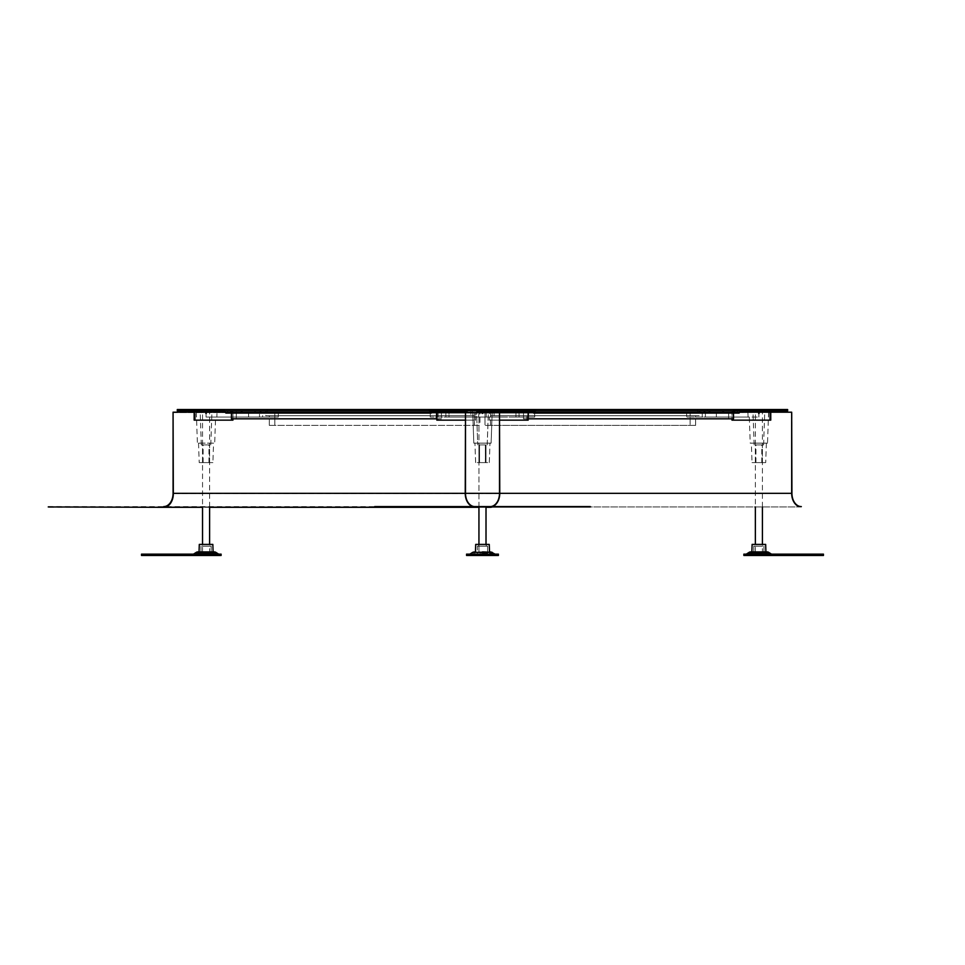 <?xml version="1.0" encoding="UTF-8"?>
<svg xmlns="http://www.w3.org/2000/svg" width="965" height="965" viewBox="0 0 965 965"><rect width="100%" height="100%" fill="white"/><g stroke="black" fill="none" stroke-linecap="round" stroke-linejoin="round"><path stroke-width="0.72" stroke-dasharray="4.83 3.62" d="M144.159 555.466L141.505 555.466L141.505 554.139L221.106 554.139L221.106 555.466L144.159 555.466L144.159 554.139M154.328 555.466L148.14 555.466L154.328 555.466L154.328 554.139L148.14 554.139L154.328 554.139M171.577 555.466L166.27 555.466L171.577 555.466L171.577 554.139L166.27 554.139L171.577 554.139M216.244 555.466L195.895 555.466L216.244 555.466L216.244 553.247L195.895 553.247L216.244 553.247M218.669 554.139L193.47 554.139L218.669 554.139M148.14 554.139L148.14 555.466M166.27 554.139L166.27 555.466M197.753 551.92L214.387 551.92M213.808 551.92L198.332 551.92L213.808 551.92L213.808 553.247L198.332 553.247L213.808 553.247M198.332 551.92L198.332 553.247M195.895 555.466L195.895 553.247M214.918 555.02L197.222 555.02L214.918 555.02L214.918 553.247L197.222 553.247L214.918 553.247M206.064 555.02L211.154 555.02L206.064 555.02M197.222 555.02L197.222 553.247M213.144 553.247L198.995 553.247L213.144 553.247L213.096 551.92M198.995 553.247L199.043 551.92M212.831 544.405L199.309 544.405M209.827 544.405L202.312 544.405L209.827 544.405L209.827 546.178L202.312 546.178L202.312 544.405M202.312 546.178L209.827 546.178M206.064 546.178L211.154 546.178L206.064 546.178M498.398 555.466L466.553 555.466L466.553 554.139L469.207 554.139L466.553 554.139L466.553 555.466L469.207 555.466L466.553 555.466L466.553 554.139L498.398 554.139L495.745 554.139L498.398 554.139L498.398 555.466L469.207 555.466L498.398 555.466L498.398 554.139L498.398 555.466M482.476 555.466L492.645 555.466L482.476 555.466M482.476 554.139L469.871 554.139L482.476 554.139M482.476 551.92L490.799 551.92M482.476 553.247L492.645 553.247L482.476 553.247M482.476 555.02L473.634 555.02L482.476 555.02M477.398 555.02L487.566 555.02L477.398 555.02L477.398 546.178L487.566 546.178L477.398 546.178L487.566 546.178L477.398 546.178L477.398 555.02L487.566 555.02L487.566 546.178L487.566 555.02L477.398 555.02M475.443 551.92L475.709 544.405L489.243 544.405L478.724 544.405L489.243 544.405L489.508 551.92M482.476 546.178L486.239 546.178L482.476 546.178M820.793 555.466L820.793 554.139L823.447 554.139L823.447 555.466L743.858 555.466M810.624 555.466L816.812 555.466L810.624 555.466L810.624 554.139L816.812 554.139L810.624 554.139M793.375 555.466L798.682 555.466L793.375 555.466L793.375 554.139L798.682 554.139L793.375 554.139M748.719 555.466L769.057 555.466L748.719 555.466L748.719 553.247L769.057 553.247L748.719 553.247M820.793 554.139L743.858 554.139M746.283 554.139L771.493 554.139L746.283 554.139M816.812 554.139L816.812 555.466M798.682 554.139L798.682 555.466M750.565 551.92L767.211 551.92M751.144 551.92L766.62 551.92L751.144 551.92L751.144 553.247L766.62 553.247L751.144 553.247M766.62 551.92L766.62 553.247M769.057 555.466L769.057 553.247M750.046 555.02L767.73 555.02L750.046 555.02L750.046 553.247L767.73 553.247L750.046 553.247M758.888 555.02L753.798 555.02L758.888 555.02M767.73 555.02L767.73 553.247M751.807 553.247L765.957 553.247L751.807 553.247L751.856 551.92M765.957 553.247L765.921 551.92M752.121 544.405L765.655 544.405M755.125 544.405L762.652 544.405L755.125 544.405L755.125 546.178L762.652 546.178L762.652 544.405M762.652 546.178L755.125 546.178M758.888 546.178L753.798 546.178L758.888 546.178M203.639 552.981L208.5 552.981L203.639 552.981L202.529 551.884L209.61 551.884L202.529 551.884L202.529 544.405M208.5 552.981L209.61 551.884L209.61 544.405M202.976 411.488L205.533 411.922L202.529 411.922L202.529 506.951M209.61 506.951L209.61 411.922L206.594 411.922L209.164 411.488M206.594 413.695L206.594 411.488L206.594 413.695L205.533 413.695L206.594 413.695M205.533 413.695L205.533 411.922L205.533 413.695M478.942 506.951L478.942 411.922L478.942 551.884L486.01 551.884L484.913 552.981L486.01 551.884L478.942 551.884L480.051 552.981L484.913 552.981L480.051 552.981L484.913 552.981L480.051 552.981L478.942 551.884L486.01 551.884L478.942 551.884L478.942 544.405M478.942 411.922L481.945 411.488L478.942 411.922M486.01 506.951L486.01 544.405M483.007 411.922L486.01 411.922L483.007 411.488L486.01 411.922L483.007 411.488L485.576 411.488L483.007 411.488L483.007 413.695L483.007 411.922L483.007 413.695L481.945 413.695L483.007 413.695L483.007 411.922M481.945 413.695L481.945 411.922L481.945 413.695L483.007 413.695L481.945 413.695L481.945 411.922L481.945 413.695M756.451 552.981L761.325 552.981L756.451 552.981L755.354 551.884L762.422 551.884L755.354 551.884L755.354 544.405M761.325 552.981L762.422 551.884L762.422 544.405M755.788 411.488L758.357 411.922L755.354 411.922L755.354 506.951M762.422 506.951L762.422 411.922L759.419 411.922L761.988 411.488M759.419 413.695L759.419 411.488L759.419 413.695L758.357 413.695L759.419 413.695M758.357 413.695L758.357 411.922L758.357 413.695M48.25 506.601L490.124 506.601M165.847 506.601A13.269 9.385 -90 0 1 163.688 506.951L490.124 506.951L163.688 506.951A13.619 9.626 90 0 0 173.326 493.332L173.326 412.188L499.761 412.188L179.574 412.188L240.695 412.188L194.17 412.188L194.17 420.149L195.412 420.149L195.412 412.188L195.412 420.149L232.939 420.149L232.939 410.861L242.311 410.861L242.311 412.634L259.513 412.634L259.513 417.061L216.86 417.061L217.028 412.188L196.317 412.188L217.028 412.188L216.86 417.061L206.052 417.061L215.605 417.061L214.688 443.14L197.403 443.14L214.688 443.14M48.25 506.951L490.124 506.951A13.619 9.626 90 0 0 492.307 506.601M590.315 506.601L474.877 506.601A13.269 9.385 -90 0 1 465.492 493.332L173.073 493.332L173.073 412.55L499.761 412.55L173.326 412.55M801.312 506.601A13.269 9.385 90 0 1 791.927 493.332L791.927 412.188L465.492 412.188L785.329 412.188L724.22 412.188L770.746 412.188L770.746 420.149L769.491 420.149L769.491 412.188L769.491 420.149L731.977 420.149L731.977 410.861L722.592 410.861L722.592 412.634L705.391 412.634L705.391 417.061L748.056 417.061L747.887 412.188L768.598 412.188L747.887 412.188L748.056 417.061L758.864 417.061L749.31 417.061L750.215 443.14L767.513 443.14L750.215 443.14M590.315 506.951L474.877 506.951A13.619 9.626 90 0 1 472.693 506.601M799.129 506.601A13.619 9.626 -90 0 0 801.312 506.951L474.877 506.951L801.312 506.951A13.619 9.626 90 0 1 791.674 493.332L791.674 412.188L465.239 412.188L791.674 412.188M474.877 506.951A13.619 9.626 -90 0 1 465.239 493.332L465.239 412.188L477.18 412.188M465.239 493.332L791.674 493.332L465.239 493.332L465.239 412.188M490.124 506.951A13.269 9.385 -90 0 0 499.508 493.682L499.508 412.55M492.307 506.951A13.619 9.626 -90 0 0 499.761 493.682L499.761 412.55M374.685 506.951L48.25 507.313M490.124 507.313L374.685 507.313M165.871 506.951A13.619 9.626 -90 0 0 166.752 506.601M486.01 507.313L478.942 507.313M209.61 507.313L202.529 507.313M269.332 425.372L474.43 425.372L474.43 415.734L470.86 415.734L470.86 410.861L441.415 410.861L441.415 418.822L436.53 418.822L436.53 410.861L228.355 410.861L231.419 410.861L231.419 418.822L236.292 418.822L236.292 410.861L265.749 410.861L265.749 415.734L470.86 415.734L265.773 415.734L265.773 410.861L236.316 410.861L470.884 410.861L470.884 415.734L474.454 415.734L474.454 425.372L269.332 425.372L269.332 415.734L265.773 415.734M474.43 425.372L479.931 425.372L479.931 413.08L472.428 413.08L472.428 409.534L224.785 409.534A0.881 0.627 -90 0 0 224.338 411.042L225.593 412.815A0.881 0.627 -90 0 0 226.413 412.899L228.355 410.861L436.554 410.861L436.554 412.188M436.807 410.861L429.304 410.861L432.549 412.188L438.424 412.188L436.807 410.861L436.807 420.149L438.05 420.149L438.05 410.861L447.434 410.861L449.063 412.188L492.464 412.188L492.464 410.861L472.452 410.861L472.452 409.534L429.92 409.534L482.452 409.534L482.452 412.188L467.82 412.188L486.203 412.188L486.203 417.061L445.878 417.061L445.878 412.634L466.192 412.634L466.192 410.861L472.452 410.861L472.452 412.188M438.424 412.188L475.6 412.188L438.448 412.188L436.831 410.861L429.316 410.861L429.92 409.534A0.881 0.627 -90 0 0 429.461 411.042L430.716 412.815A0.881 0.627 -90 0 0 431.524 412.899L432.32 412.091M265.749 415.734L269.307 415.734L269.307 425.372M474.454 425.372L479.955 425.372L479.955 413.08L267.305 413.08L274.832 413.08L274.832 425.372L274.82 413.08L267.305 413.08L267.305 409.534L257.329 409.534L257.329 410.861L254.072 412.188L264.084 412.188L248.572 412.188L248.572 417.061L278.27 417.061L278.27 412.634L262.637 412.634L262.637 417.061L215.605 417.061M269.307 415.734L474.43 415.734M429.316 410.185A0.881 0.627 90 0 1 429.92 409.534L257.329 409.534M231.431 413.08L231.431 410.861L436.53 410.861L228.367 410.861L226.425 412.899L431.548 412.899L226.413 412.899A0.881 0.627 90 0 1 226.063 413.08L431.15 413.08M231.419 418.822L441.427 418.822L441.427 410.861L236.316 410.861L236.316 418.822L441.415 418.822L231.431 418.822M254.072 412.188L264.084 412.188L248.572 412.188L248.572 417.061L278.27 417.061L278.27 412.634L262.637 412.634L262.637 417.061L278.27 417.061L278.27 412.634L261.081 412.634L261.081 410.861L267.329 410.861L264.084 412.188L267.329 410.861L267.329 409.534L482.476 409.534L482.476 412.188L497.108 412.188L486.203 412.188M224.399 412.188L221.48 412.188L224.399 412.453M225.171 412.188L230.056 412.188L231.684 410.861L224.182 410.861L224.182 409.534L267.329 409.534L267.329 410.861L257.329 410.861L267.329 410.861L261.081 410.861L261.081 412.634L278.27 412.634L278.27 417.061L259.513 417.061L259.513 412.634L242.311 412.634L261.081 412.634L242.311 412.634L242.311 410.861L240.695 412.188L217.028 412.188L240.695 412.188L242.311 410.861L232.939 410.861L232.939 418.822M231.684 418.822L231.684 410.861L230.056 412.188L194.17 412.188M227.644 412.188L229.815 412.188L227.644 412.453M229.718 412.188L230.406 412.453L229.718 412.188M230.092 412.188L230.78 412.188L230.092 412.188M227.414 412.188L229.043 412.453L227.463 412.453M224.821 412.188L225.653 412.188L224.821 412.453M221.685 412.188L219.176 412.188L221.685 412.453M231.684 420.149L194.17 420.149L231.684 420.149L231.684 410.861L224.266 410.861M231.31 412.188L232.939 410.861L231.31 412.188M224.182 412.188L224.182 410.861L177.283 410.861L179.574 412.188M177.283 410.861L177.283 409.534L224.182 409.534M196.317 412.188L197.403 443.14M259.513 412.634L262.637 412.634L259.513 412.634M259.452 412.188L261.081 410.861L259.452 412.188M213.567 443.14L198.525 443.14L213.567 443.14L212.879 462.597L199.212 462.597L212.879 462.597M198.525 443.14L199.212 462.597M203.989 462.597L208.971 462.597L203.989 462.597M203.989 444.913L208.971 444.913L203.989 444.913M209.393 444.913L201.311 444.913L209.393 444.913M201.842 410.427L211.986 410.427L201.842 410.427M201.203 409.534L212.903 409.534L201.203 409.534M226.968 412.453L229.815 412.453L226.968 412.188M208.549 462.597L202.505 462.597L208.549 462.597M203.543 444.913L209.586 444.913L203.543 444.913M492.464 412.188L497.096 412.188L498.712 410.861L498.712 412.634L534.67 412.634L534.67 417.061L472.898 417.061L472.729 412.188L472.898 417.061L492.041 417.061L492.186 412.188L492.017 417.061L492.21 412.188L492.041 417.061L534.694 417.061L519.037 417.061L519.037 412.634L498.712 412.634L498.736 410.861L492.464 410.861L492.464 409.534L482.452 409.534M506.649 412.188L511.341 412.188L506.649 412.453M506.734 412.188L502.922 412.188L505.889 412.453M482.452 412.188L525.25 412.188L467.844 412.188L466.192 410.861L466.216 412.634L430.233 412.634L430.233 417.061L472.898 417.061L472.754 412.188L472.922 417.061L430.257 417.061L445.89 417.061L445.89 412.634L430.233 412.634L430.233 417.061L449.027 417.061L449.002 412.634L430.257 412.634L430.257 417.061L430.257 412.634L449.027 412.634L449.027 417.061L519.037 417.061L519.061 412.634L534.67 412.634L534.67 417.061L515.937 417.061L515.913 412.634L534.694 412.634L534.694 417.061L534.694 412.634L517.493 412.634L517.481 410.861L526.854 410.861L525.237 412.188L489.339 412.188L490.582 412.188L490.582 420.149L489.339 420.149L489.339 412.188M526.48 412.188L528.108 410.861L535.611 410.861L532.366 412.188L489.352 412.188L525.25 412.188L526.878 410.861L517.493 410.861L515.853 412.188L517.493 410.861L517.493 412.634L498.736 412.634L515.937 412.634L515.937 417.061L486.203 417.061M528.108 410.861L528.108 420.149L490.582 420.149L490.606 412.188L532.378 412.188L438.448 412.188M510.738 412.188L511.426 412.188L510.738 412.188M506.987 412.188L508.145 412.453L506.975 412.453M504.562 412.188L505.877 412.188M503.802 412.188L501.933 412.453L504.562 412.453M501.933 412.188L504.502 412.188L501.933 412.453M501.028 412.188L503.477 412.453L501.028 412.453M707.635 413.08L707.635 412.188L482.5 412.188L482.5 413.08L707.635 413.08L257.366 413.08L482.5 413.08L482.5 412.188L449.087 412.188L447.458 410.861L447.434 412.634L447.458 410.861L438.074 410.861L439.678 412.188L438.074 410.861L438.074 420.149L475.576 420.149L475.576 412.188M429.304 410.861L476.203 410.861L477.156 412.188M526.504 412.188L528.132 410.861L535.635 410.861L476.203 410.861L476.203 409.534L429.304 409.534M476.203 409.534L488.712 409.534L487.759 412.188M535.611 410.861L535.611 409.534L492.464 409.534M488.712 409.534L535.008 409.534A0.881 0.627 -90 0 1 535.454 411.042L534.2 412.815A0.881 0.627 -90 0 1 533.38 412.899L531.45 410.861L528.374 410.861L528.374 418.822L523.5 418.822L523.5 410.861L494.044 410.861L494.044 415.734L699.167 415.734L699.167 410.861L728.623 410.861L728.623 418.822L733.497 418.822L733.497 410.861L736.56 410.861L531.45 410.861L736.585 410.861L733.521 410.861L733.521 413.08M528.108 420.149L526.854 420.149L526.854 410.861M526.854 420.149L489.339 420.149M482.452 443.14L491.101 443.14L482.452 443.14M472.476 409.534L472.476 410.861L498.736 410.861L497.108 412.188L478.724 412.188L478.7 417.061L478.724 412.188L467.844 412.188L466.216 410.861L472.476 410.861L472.476 412.188M482.452 462.597L489.291 462.597L482.452 462.597M484.514 462.597L479.533 462.597L484.514 462.597M484.514 444.913L479.533 444.913L484.514 444.913M436.807 420.149L475.576 420.149M474.322 412.188L474.322 420.149M506.734 412.453L503.79 412.453M472.452 409.534L472.452 413.08L267.329 413.08L267.329 409.534M474.454 415.734L269.332 415.734M695.596 425.372L484.997 425.372L695.596 425.372L695.596 415.734L699.167 415.734M710.831 412.188L700.831 412.188L697.574 410.861L707.586 410.861L697.574 410.861L697.574 409.534L697.599 413.08L690.096 413.08L690.096 425.372L690.12 413.08L697.623 413.08L697.623 409.534L740.143 409.534L697.574 409.534L707.586 409.534L707.586 410.861L710.831 412.188L700.831 412.188L716.344 412.188L716.344 417.061L686.634 417.061L686.634 412.634L702.267 412.634L702.267 417.061L749.31 417.061M697.599 413.08L484.997 413.08L484.997 425.372L484.985 413.08L492.488 413.08L492.488 409.534L740.131 409.534A0.881 0.627 -90 0 1 740.565 411.042L739.323 412.815A0.881 0.627 -90 0 1 738.502 412.899L736.56 410.861M494.044 410.861L699.167 410.861M494.044 415.734L490.485 415.734L490.485 425.372M490.485 415.734L695.596 415.734M528.398 412.188L528.398 410.861L733.497 410.861L528.398 410.861L531.462 410.861L532.632 412.091M528.374 418.822L733.497 418.822L728.647 418.822L728.647 410.861L699.191 410.861L699.191 415.734L494.068 415.734L494.068 410.861L728.623 410.861L523.525 410.861L523.525 418.822L728.623 418.822L528.132 418.822M458.279 412.188L453.586 412.188L458.279 412.453M458.194 412.188L462.018 412.188L459.05 412.453M454.189 412.188L453.502 412.188L454.189 412.188M457.953 412.188L456.783 412.188L457.953 412.453M460.377 412.188L459.05 412.188M461.137 412.188L463.007 412.453L460.377 412.453M463.007 412.188L460.438 412.188L463.007 412.453M463.9 412.188L462.03 412.188L463.9 412.453M535.635 410.185A0.881 0.627 90 0 0 535.032 409.534L492.488 409.534L492.488 412.188M697.623 413.08L492.512 413.08L492.512 409.534L482.476 409.534M528.132 420.149L526.878 420.149L526.878 410.861M528.132 410.861L528.132 412.188M474.346 412.188L474.346 420.149L475.6 420.149L475.6 412.188M465.239 420.149L474.346 420.149M436.831 410.861L436.831 412.188M436.831 420.149L475.6 420.149M482.476 443.14L473.827 443.14L482.476 443.14M486.227 412.188L486.227 417.061M482.476 462.597L475.636 462.597L482.476 462.597M480.413 462.597L485.395 462.597L480.413 462.597M480.413 444.913L485.395 444.913L480.413 444.913M499.761 420.149L489.352 420.149L489.352 412.188M526.878 420.149L489.352 420.149M458.194 412.453L461.137 412.453M739.781 412.188L734.51 412.188L736.307 412.188L733.231 410.861L740.734 410.861L740.734 409.534L697.574 409.534L697.574 410.861L703.835 410.861L705.463 412.188L716.344 412.188L716.344 417.061L686.634 417.061L686.634 412.634L702.267 412.634L702.267 417.061L686.634 417.061L686.634 412.634L703.835 412.634L703.835 410.861L697.574 410.861L700.831 412.188L705.463 412.188L703.835 410.861L703.835 412.634L722.592 412.634L705.391 412.634L705.391 417.061L686.634 417.061L686.634 412.634L722.592 412.634L722.592 410.861L724.22 412.188L747.887 412.188L724.22 412.188L722.592 410.861L731.977 410.861L733.605 412.188L731.977 410.861L731.977 418.822M739.009 412.188L738.382 412.188L739.009 412.453M743.279 412.188L738.804 412.453L743.279 412.453M733.231 420.149L770.746 420.149L731.977 420.149L733.231 420.149L733.231 410.861L734.848 412.188L770.746 412.188M734.136 412.188L734.823 412.453L734.136 412.188M737.272 412.188L735.101 412.188L737.272 412.453M739.986 412.188L738.092 412.453L739.986 412.188M738.695 412.188L739.347 412.453L738.695 412.188M740.517 412.188L743.979 412.188L740.517 412.453M739.323 412.188L740.288 412.188M744.908 412.188L741.59 412.453L744.908 412.453M697.574 409.534L707.586 409.534M785.329 412.188L787.633 410.861L740.734 410.861L740.734 412.188M787.633 410.861L787.633 409.534L740.734 409.534M733.231 410.861L733.231 418.822M768.598 412.188L767.513 443.14M705.391 412.634L702.267 412.634L705.391 412.634M751.349 443.14L766.379 443.14L751.349 443.14L752.025 462.597L765.703 462.597L752.025 462.597M766.379 443.14L765.703 462.597M760.927 462.597L755.945 462.597L760.927 462.597M760.927 444.913L755.945 444.913L760.927 444.913M755.523 444.913L763.605 444.913L755.523 444.913M763.062 410.427L752.929 410.427L763.062 410.427M763.713 409.534L752.012 409.534L763.713 409.534M739.323 412.453L740.288 412.453M756.367 462.597L762.398 462.597L756.367 462.597M761.361 444.913L755.33 444.913L761.361 444.913M490.51 425.372L490.51 415.734L494.068 415.734M699.191 410.861L494.068 410.861M699.191 415.734L695.62 415.734L695.62 425.372M533.754 413.08L738.876 413.08A0.881 0.627 90 0 1 738.527 412.899L736.585 410.861M695.62 415.734L490.51 415.734M492.512 409.534L697.623 409.534M482.5 412.188L707.635 412.188M257.366 413.08L257.366 412.188M218.452 555.466L218.452 554.139M196.341 552.33L215.798 552.33M469.207 555.466L469.207 554.139M495.745 555.466L495.745 554.139M469.871 554.139L472.741 552.33L492.21 552.33L482.476 552.33L492.21 552.33L495.081 554.139M746.5 555.466L746.5 554.139M749.154 552.33L768.623 552.33M791.674 493.332L465.492 493.332M499.508 493.682L173.073 493.682M499.761 493.682L173.326 493.682M429.461 411.042L224.338 411.042M430.716 412.815L225.593 412.815M206.052 417.061L206.052 412.188L206.052 417.061M740.565 411.042L535.454 411.042M739.323 412.815L534.2 412.815M758.864 417.061L758.864 412.188L758.864 417.061M211.154 546.178L211.154 555.02M200.985 546.178L200.985 555.02M479.388 555.466L479.388 554.139L479.388 555.466M485.576 555.466L485.576 554.139L485.576 555.466M479.822 555.466L479.822 554.139L479.822 555.466M485.13 555.466L485.13 554.139L485.13 555.466M474.744 553.247L474.744 551.92L474.744 553.247M492.645 553.247L492.645 555.466L492.645 553.247M472.307 553.247L472.307 555.466L472.307 553.247M490.22 553.247L490.22 551.92L490.22 553.247M473.634 555.02L473.634 553.247L473.634 555.02M491.318 555.02L491.318 553.247L491.318 555.02M486.239 544.405L486.239 546.178L486.239 544.405M478.724 544.405L478.724 546.178L478.724 544.405M753.798 546.178L753.798 555.02M763.966 546.178L763.966 555.02M203.133 462.597L203.133 444.913M208.971 462.597L208.971 444.913M210.78 444.913L211.986 410.427L212.903 409.534M201.311 444.913L200.105 410.427L199.188 409.534M209.586 462.597L209.586 444.913M202.505 462.597L202.505 444.913M491.101 443.14L492.017 417.061L491.125 443.14M473.803 443.14L472.898 417.061L473.827 443.14M489.291 462.597L489.979 443.14L489.315 462.597M475.612 462.597L474.937 443.14L475.636 462.597M479.533 462.597L479.533 444.913L479.557 462.597M485.371 462.597L485.371 444.913L485.395 462.597M487.192 444.913L488.399 410.427L489.315 409.534L488.423 410.427L487.216 444.913M476.517 410.427L475.6 409.534L476.541 410.427L477.723 444.913L476.541 410.427M478.917 462.597L478.917 444.913L478.942 462.597M485.998 462.597L485.998 444.913L486.01 462.597M761.783 462.597L761.783 444.913M755.945 462.597L755.945 444.913M754.135 444.913L752.929 410.427L752.012 409.534M763.605 444.913L764.799 410.427L765.715 409.534M755.33 462.597L755.33 444.913M762.398 462.597L762.398 444.913"/><path stroke-width="1.45" d="M141.505 555.466L221.106 555.466L221.106 554.139L141.505 554.139L141.505 555.466M218.669 554.139L215.798 552.33A2.654 2.654 0 0 0 214.387 551.92L197.753 551.92A2.654 2.654 0 0 0 196.341 552.33L193.47 554.139M199.043 551.92L199.309 544.405L212.831 544.405L213.096 551.92M466.553 555.466L498.398 555.466L498.398 554.139L466.553 554.139L466.553 555.466M482.476 551.92L492.21 552.33L472.741 552.33L469.871 554.139M475.443 551.92L475.709 544.405L489.243 544.405L489.508 551.92M820.793 555.466L823.447 555.466L823.447 554.139L743.858 554.139L743.858 555.466L820.793 555.466L820.793 554.139M743.858 555.466L743.858 554.139M746.283 554.139L749.154 552.33A2.654 2.654 0 0 1 750.565 551.92L767.211 551.92A2.654 2.654 0 0 1 768.623 552.33L749.154 552.33M771.493 554.139L768.623 552.33M765.921 551.92L765.655 544.405L752.121 544.405L751.856 551.92M202.529 544.405L202.529 506.951M209.61 544.405L209.61 506.951M478.942 544.405L478.942 506.951M486.01 544.405L486.01 506.951M755.354 544.405L755.354 506.951M762.422 544.405L762.422 506.951M374.685 506.601L490.124 506.601A13.269 9.385 90 0 0 499.508 493.332L499.508 412.188L499.761 493.332L791.674 493.332L791.674 412.188L739.781 412.188M163.688 506.601A13.269 9.385 90 0 0 173.073 493.332M374.685 506.951L490.124 506.951M492.307 506.601A13.619 9.626 90 0 0 499.761 493.332M165.847 506.601A13.269 9.385 -90 0 0 173.073 493.682L173.073 412.188L225.171 412.188M733.231 410.861L740.734 410.861L740.734 409.534L535.635 409.534L535.635 410.861L488.736 410.861L487.783 412.188L499.508 412.188M590.315 506.601L474.877 506.601A13.269 9.385 90 0 1 465.492 493.332L465.492 412.188L465.239 493.332A13.619 9.626 90 0 0 472.693 506.601M474.877 506.951L590.315 506.951M801.312 506.601A13.269 9.385 -90 0 1 791.927 493.332L791.674 412.188M799.129 506.601A13.619 9.626 -90 0 1 791.674 493.332M486.01 507.313L490.124 507.313A13.619 9.626 -90 0 0 492.307 506.951M48.25 506.951L163.688 507.313A13.619 9.626 -90 0 0 165.871 506.951M166.752 506.601A13.619 9.626 -90 0 0 173.326 493.682L173.073 412.55M478.942 507.313L209.61 507.313M202.529 507.313L163.688 507.313M231.684 418.822L231.684 420.149L232.939 420.149L232.939 418.822M224.266 410.861L224.182 409.534L267.329 409.534M179.574 412.188L177.283 410.861L224.182 410.861L224.182 412.188M177.283 410.861L177.283 409.534L224.182 409.534M231.684 420.149L194.17 420.149L194.17 412.188M487.783 412.188L477.18 412.188L476.228 409.534L488.736 409.534L488.736 410.861L429.316 410.861L429.316 409.534L224.809 409.534A0.881 0.627 90 0 0 224.363 411.042L225.617 412.815A0.881 0.627 90 0 0 226.063 413.08L431.174 413.08A0.881 0.627 90 0 0 431.548 412.899L432.32 412.091M436.554 412.188L436.554 418.822L231.431 418.822L231.431 413.08M429.401 410.897A0.881 0.627 90 0 0 429.485 411.042L430.74 412.815A0.881 0.627 90 0 0 431.174 413.08M429.316 410.861L432.573 412.188L465.239 412.188M535.635 410.861L532.378 412.188L499.761 412.188M528.132 412.188L528.132 420.149L499.761 420.149M476.228 409.534L429.316 409.534M436.831 412.188L436.831 420.149L465.239 420.149M488.736 409.534L740.143 409.534M740.734 412.188L740.734 410.861L787.633 410.861L785.329 412.188M787.633 410.861L787.633 409.534L740.734 409.534M770.746 412.188L770.746 420.149L731.977 420.149L731.977 418.822M733.231 418.822L733.231 420.149M535.563 410.897A0.881 0.627 90 0 1 535.479 411.042L534.224 412.815A0.881 0.627 90 0 1 533.404 412.899L532.632 412.091M528.132 418.822L528.398 412.188M733.521 413.08L733.521 418.822L528.398 418.822M740.686 410.861A0.881 0.627 90 0 1 740.589 411.042L739.335 412.815A0.881 0.627 90 0 1 738.9 413.08L533.778 413.08M740.734 410.089A0.881 0.627 90 0 1 740.734 410.752M218.452 555.466L218.452 554.139M144.159 555.466L144.159 554.139M215.798 552.33L196.341 552.33M469.207 555.466L469.207 554.139M495.745 555.466L495.745 554.139M746.5 555.466L746.5 554.139M173.326 493.332L465.239 493.332M465.492 493.332L499.508 493.332M224.363 411.042L429.485 411.042M225.617 412.815L430.74 412.815M535.479 411.042L740.589 411.042M534.224 412.815L739.335 412.815M472.741 552.33L474.153 551.92L472.741 552.33M490.799 551.92L495.081 554.139"/></g></svg>

